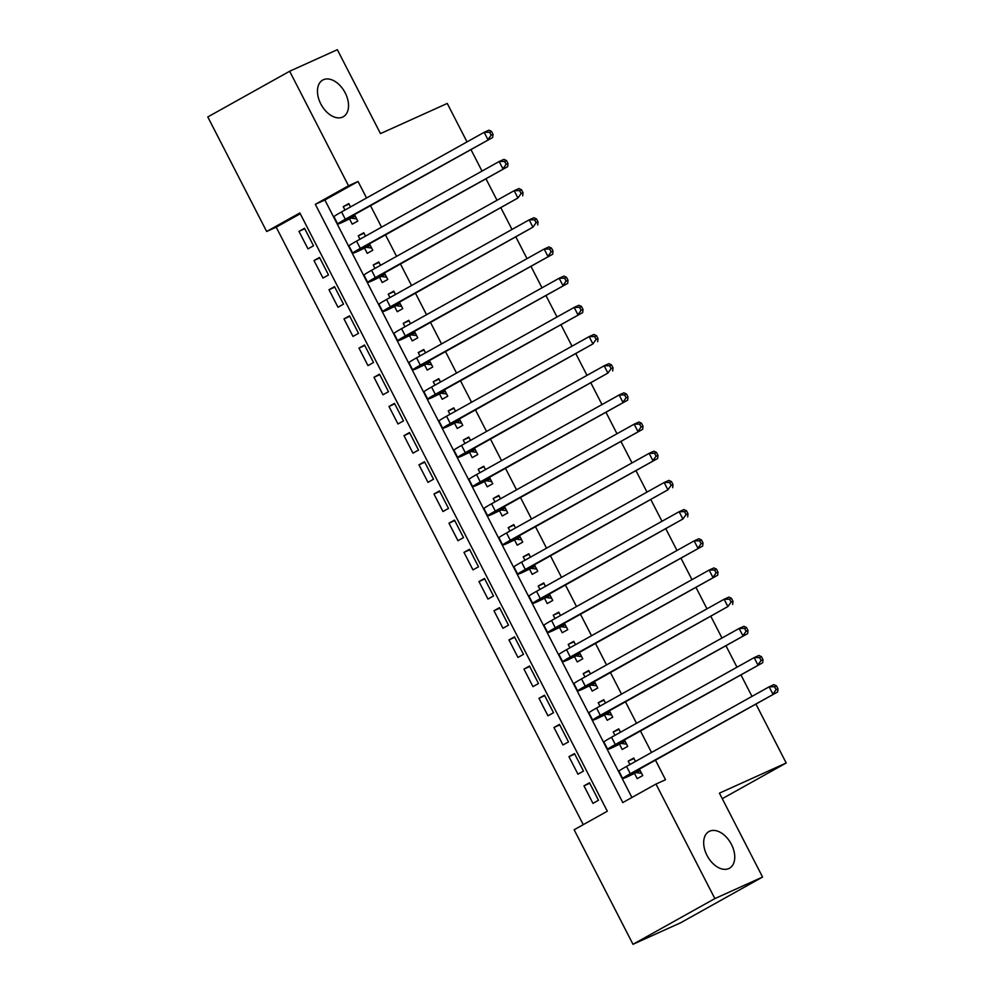 <?xml version="1.0" encoding="UTF-8"?>
<svg xmlns="http://www.w3.org/2000/svg" width="994" height="994" viewBox="0 0 994 994"><rect width="100%" height="100%" fill="white"/><g stroke="black" fill="none" stroke-linecap="round" stroke-linejoin="round"><path stroke-width="1.49" d="M342.607 117.093A21.023 13.369 -119.2 0 1 321.062 104.432A21.023 13.369 -119.2 0 1 322.752 80.054A21.023 13.369 -119.2 0 1 323.398 79.731A21.023 13.369 -119.2 0 1 344.943 92.392A21.023 13.369 -119.2 0 1 343.253 116.758A21.023 13.369 -119.2 0 1 342.607 117.093M728.813 868.57A21.023 13.369 -119.2 0 1 707.268 855.909A21.023 13.369 -119.2 0 1 708.971 831.531A21.023 13.369 -119.2 0 1 709.617 831.208A21.023 13.369 -119.2 0 1 731.162 843.869A21.023 13.369 -119.2 0 1 729.459 868.234A21.023 13.369 -119.2 0 1 728.813 868.57M755.937 704.087L786.204 762.994L719.432 793.15L762.56 877.056L680.691 922.755L632.992 944.3L574.122 829.754L607.309 811.228L299.853 212.964L266.653 231.49L207.796 116.944L289.652 71.245L348.521 185.791L315.334 204.317L622.803 802.58L655.99 784.055L714.86 898.601L632.992 944.3M300.25 213.747L276.195 227.179L583.254 824.66M276.195 227.179L266.653 231.49M349.615 219.053L352.236 224.159L357.765 221.078L354.46 214.629M350.509 206.938L348.77 203.571L343.241 206.653L344.98 210.032M364.612 248.239L367.233 253.346L372.775 250.264L369.457 243.816M365.506 236.125L363.767 232.745L358.238 235.839L359.977 239.219M379.609 277.425L382.23 282.532L387.772 279.451L384.454 273.002M380.503 265.311L378.764 261.931L373.235 265.025L374.974 268.405M394.606 306.612L397.24 311.718L402.769 308.625L399.451 302.188M395.5 294.497L393.773 291.118L388.232 294.212L389.971 297.579M409.603 335.798L412.237 340.905L417.766 337.811L414.448 331.375M410.497 323.684L408.77 320.304L403.229 323.385L404.968 326.765M424.612 364.972L427.234 370.079L432.763 366.997L429.458 360.549M425.494 352.858L423.767 349.49L418.238 352.572L419.965 355.951M439.609 394.158L442.231 399.265L447.76 396.184L444.455 389.735M440.504 382.044L438.764 378.664L433.235 381.758L434.962 385.138M454.606 423.345L457.228 428.451L462.757 425.357L459.452 418.921M455.5 411.23L453.761 407.851L448.232 410.944L449.959 414.312M469.603 452.531L472.225 457.638L477.754 454.544L474.449 448.108M470.497 440.417L468.758 437.037L463.229 440.118L464.968 443.498M484.6 481.705L487.222 486.811L492.751 483.73L489.446 477.282M485.494 469.59L483.755 466.223L478.226 469.305L479.965 472.684M499.597 510.891L502.218 515.998L507.76 512.916L504.443 506.468M500.491 498.777L498.752 495.397L493.223 498.491L494.962 501.871M514.594 540.077L517.215 545.184L522.757 542.103L519.44 535.654M515.488 527.963L513.749 524.583L508.22 527.677L509.959 531.057M529.591 569.264L532.225 574.37L537.754 571.277L534.437 564.841M530.485 557.149L528.758 553.77L523.217 556.864L524.956 560.231M544.588 598.45L547.222 603.557L552.751 600.463L549.433 594.027M545.482 586.336L543.755 582.956L538.214 586.038L539.953 589.417M559.597 627.624L562.219 632.731L567.748 629.649L564.443 623.201M560.479 615.51L558.752 612.142L553.223 615.224L554.95 618.603M574.594 656.81L577.216 661.917L582.745 658.836L579.44 652.387M575.476 644.696L573.749 641.316L568.22 644.41L569.947 647.79M589.591 685.997L592.213 691.103L597.742 688.01L594.437 681.573M590.486 673.882L588.746 670.503L583.217 673.597L584.944 676.964M604.588 715.183L607.21 720.29L612.739 717.196L609.434 710.76M605.483 703.069L603.743 699.689L598.214 702.77L599.954 706.15M619.585 744.357L622.207 749.476L627.736 746.382L624.431 739.934M620.48 732.243L618.74 728.875L613.211 731.957L614.951 735.336M589.728 783.235L583.963 785.844L592.958 803.363L598.487 800.269L589.492 782.763L583.963 785.844M574.731 754.061L568.953 756.67L577.961 774.177L583.49 771.083L574.495 753.576L568.953 756.67M559.734 724.874L553.956 727.484L562.964 744.991L568.493 741.897L559.485 724.39L553.956 727.484M544.737 695.688L538.959 698.297L547.955 715.804L553.496 712.723L544.488 695.204L538.959 698.297M529.74 666.502L523.962 669.111L532.958 686.618L538.499 683.537L529.491 666.03L523.962 669.111M514.743 637.316L508.965 639.925L517.961 657.444L523.49 654.35L514.494 636.843L508.965 639.925M499.746 608.142L493.968 610.751L502.964 628.258L508.493 625.164L499.497 607.657L493.968 610.751M484.749 578.955L478.971 581.565L487.967 599.071L493.496 595.99L484.5 578.471L478.971 581.565M469.752 549.769L463.974 552.378L472.97 569.885L478.499 566.804L469.503 549.297L463.974 552.378M454.755 520.583L448.977 523.192L457.973 540.711L463.502 537.617L454.507 520.111L448.977 523.192M439.746 491.409L433.968 494.018L442.976 511.525L448.505 508.431L439.51 490.924L433.968 494.018M424.749 462.222L418.971 464.832L427.979 482.338L433.508 479.245L424.513 461.738L418.971 464.832M409.752 433.036L403.974 435.645L412.97 453.152L418.511 450.071L409.503 432.552L403.974 435.645M394.755 403.85L388.977 406.459L397.973 423.966L403.514 420.884L394.506 403.378L388.977 406.459M379.758 374.663L373.98 377.273L382.976 394.792L388.505 391.698L379.509 374.191L373.98 377.273M364.761 345.49L358.983 348.099L367.979 365.606L373.508 362.512L364.512 345.005L358.983 348.099M349.764 316.303L343.986 318.912L352.982 336.419L358.511 333.338L349.515 315.819L343.986 318.912M334.767 287.117L328.989 289.726L337.985 307.233L343.514 304.152L334.518 286.645L328.989 289.726M319.77 257.931L313.992 260.54L322.988 278.059L328.517 274.965L319.521 257.458L313.992 260.54M313.52 245.779L304.524 228.272L298.983 231.366L307.991 248.873L313.52 245.779M655.99 784.055L665.533 779.743L655.468 760.161M651.517 752.47L640.471 730.988M636.52 723.297L625.474 701.801M621.523 694.11L610.478 672.615M606.526 664.924L595.481 643.429M591.529 635.738L580.484 614.255M576.52 606.564L565.474 585.068M561.523 577.377L550.477 555.882M546.526 548.191L535.48 526.696M531.529 519.005L520.483 497.509M516.532 489.818L505.486 468.336M501.535 460.644L490.489 439.149M486.538 431.458L475.492 409.963M471.541 402.272L460.495 380.777M456.544 373.085L445.498 351.603M441.535 343.912L430.489 322.416M426.538 314.725L415.492 293.23M411.541 285.539L400.495 264.044M396.544 256.353L385.498 234.857M381.547 227.166L370.501 205.683M366.55 197.992L358.064 181.48L324.876 200.005L631.936 797.486M634.582 773.543L637.204 778.65L642.745 775.568L639.428 769.12M635.477 761.429L633.737 758.049L628.208 761.143L629.947 764.523M289.652 71.245L337.351 49.7L380.478 133.606L447.25 103.438L467.018 141.906M470.97 149.597L482.015 171.092M485.967 178.783L497.012 200.266M500.964 207.957L512.009 229.452M515.961 237.144L527.006 258.639M530.958 266.33L542.003 287.825M545.954 295.516L557 316.999M560.951 324.69L571.997 346.185M575.948 353.876L586.994 375.372M590.958 383.063L602.004 404.558M605.955 412.249L617.001 433.744M620.952 441.435L631.998 462.918M635.949 470.609L646.995 492.105M650.946 499.796L661.992 521.291M665.943 528.982L676.989 550.477M680.94 558.168L691.986 579.651M695.937 587.342L706.982 608.837M710.934 616.529L721.979 638.024M725.943 645.715L736.989 667.21M740.94 674.901L751.986 696.396M722.278 798.679L786.204 762.994M762.56 877.056L714.86 898.601M358.064 181.48L348.521 185.791M324.876 200.005L315.334 204.317M633.986 758.534L628.208 761.143M304.76 228.744L298.983 231.366M618.989 729.347L613.211 731.957M603.992 700.161L598.214 702.77M588.995 670.987L583.217 673.597M573.998 641.801L568.22 644.41M559.001 612.615L553.223 615.224M543.991 583.428L538.214 586.038M528.994 554.254L523.217 556.864M513.997 525.068L508.22 527.677M499 495.882L493.223 498.491M484.003 466.695L478.226 469.305M469.006 437.509L463.229 440.118M454.009 408.335L448.232 410.944M439.013 379.149L433.235 381.758M424.016 349.963L418.238 352.572M409.006 320.776L403.229 323.385M394.009 291.602L388.232 294.212M379.012 262.416L373.235 265.025M364.015 233.23L358.238 235.839M349.018 204.043L343.241 206.653M640.111 770.462L633.538 773.431A16.426 0.683 -27.2 0 1 629.997 774.761A16.426 0.683 -27.2 0 1 635.054 771.568L777.656 691.948L630.283 773.717A24.626 1.031 152.8 0 0 622.691 778.513A24.626 1.031 152.8 0 0 627.997 776.525L640.198 770.623M641.59 773.32L636.508 772.673M776.078 689.662L777.979 688.805L776.476 685.885L774.574 686.742L776.078 689.662L772.885 694.11L769.145 686.817L626.543 766.424A24.626 1.031 152.8 0 0 618.939 771.22L622.691 778.513M774.574 686.742L769.145 686.817L773.916 684.655L776.476 685.885M777.979 688.805L777.656 691.948M625.114 741.275L618.529 744.245A16.426 0.683 -27.2 0 1 614.988 745.575A16.426 0.683 -27.2 0 1 620.057 742.381L762.659 662.774L615.286 744.531A24.626 1.031 152.8 0 0 607.694 749.327A24.626 1.031 152.8 0 0 613 747.339L625.201 741.437M626.593 744.133L621.498 743.5M761.081 660.488L762.982 659.618L761.479 656.699L759.578 657.568L761.081 660.488L757.888 664.924L754.148 657.63L611.534 737.237A24.626 1.031 152.8 0 0 603.942 742.033L607.694 749.327M759.578 657.568L754.148 657.63L758.907 655.468L761.479 656.699M762.982 659.618L762.659 662.774M610.117 712.089L603.532 715.059A16.426 0.683 -27.2 0 1 599.991 716.388A16.426 0.683 -27.2 0 1 605.06 713.195L747.662 633.588L600.289 715.345A24.626 1.031 152.8 0 0 592.697 720.141A24.626 1.031 152.8 0 0 598.003 718.153L610.204 712.251M611.583 714.959L606.502 714.313M746.072 631.302L747.985 630.432L746.482 627.525L744.581 628.382L746.072 631.302L742.891 635.738L739.138 628.444L596.537 708.051A24.626 1.031 152.8 0 0 588.945 712.847L592.697 720.141M744.581 628.382L739.138 628.444L743.91 626.295L746.482 627.525M747.985 630.432L747.662 633.588M595.12 682.903L588.535 685.885A16.426 0.683 -27.2 0 1 584.994 687.214A16.426 0.683 -27.2 0 1 590.063 684.009L727.894 606.551L585.292 686.171A24.626 1.031 152.8 0 0 577.688 690.967A24.626 1.031 152.8 0 0 583.006 688.966L595.207 683.064M596.586 685.773L591.505 685.127M731.075 602.115L732.988 601.258L731.485 598.338L729.584 599.196L731.075 602.115L727.894 606.551L724.141 599.258L581.54 678.877A24.626 1.031 152.8 0 0 573.948 683.661L577.688 690.967M729.584 599.196L724.141 599.258L728.913 597.108L731.485 598.338M732.988 601.258L732.665 604.402M580.123 653.729L573.538 656.699A16.426 0.683 -27.2 0 1 569.997 658.028A16.426 0.683 -27.2 0 1 575.066 654.835L717.668 575.215L570.295 656.984A24.626 1.031 152.8 0 0 562.691 661.78A24.626 1.031 152.8 0 0 568.009 659.78L580.198 653.878M581.589 656.587L576.508 655.941M716.078 572.929L717.991 572.072L716.488 569.152L714.574 570.009L716.078 572.929L712.897 577.377L709.144 570.071L566.543 649.691A24.626 1.031 152.8 0 0 558.951 654.487L562.691 661.78M714.574 570.009L709.144 570.071L713.916 567.922L716.488 569.152M717.991 572.072L717.668 575.215M565.126 624.543L558.541 627.512A16.426 0.683 -27.2 0 1 555 628.842A16.426 0.683 -27.2 0 1 560.069 625.648L702.671 546.029L555.298 627.798A24.626 1.031 152.8 0 0 547.694 632.594A24.626 1.031 152.8 0 0 553.012 630.606L565.201 624.704M566.592 627.4L561.511 626.767M701.081 543.743L702.994 542.886L701.491 539.966L699.577 540.835L701.081 543.743L697.9 548.191L694.147 540.898L551.546 620.504A24.626 1.031 152.8 0 0 543.954 625.301L547.694 632.594M699.577 540.835L694.147 540.898L698.919 538.736L701.491 539.966M702.994 542.886L702.671 546.029M550.129 595.356L543.544 598.326A16.426 0.683 -27.2 0 1 540.003 599.655A16.426 0.683 -27.2 0 1 545.072 596.462L682.903 519.005L540.301 598.612A24.626 1.031 152.8 0 0 532.697 603.408A24.626 1.031 152.8 0 0 538.015 601.42L550.204 595.518M551.595 598.214L546.514 597.58M686.084 514.569L687.997 513.699L686.494 510.779L684.58 511.649L686.084 514.569L682.903 519.005L679.15 511.711L536.549 591.318A24.626 1.031 152.8 0 0 528.945 596.114L532.697 603.408M684.58 511.649L679.15 511.711L683.922 509.562L686.494 510.779M687.997 513.699L687.674 516.855M535.132 566.17L528.547 569.152A16.426 0.683 -27.2 0 1 525.006 570.481A16.426 0.683 -27.2 0 1 530.063 567.276L667.906 489.818L525.304 569.438A24.626 1.031 152.8 0 0 517.7 574.234A24.626 1.031 152.8 0 0 523.018 572.233L535.207 566.332M536.598 569.04L531.517 568.394M671.087 485.383L672.988 484.525L671.497 481.605L669.583 482.463L671.087 485.383L667.906 489.818L664.154 482.525L521.552 562.132A24.626 1.031 152.8 0 0 513.948 566.928L517.7 574.234M669.583 482.463L664.154 482.525L668.925 480.375L671.497 481.605M672.988 484.525L672.677 487.669M520.123 536.984L513.55 539.966A16.426 0.683 -27.2 0 1 510.009 541.295A16.426 0.683 -27.2 0 1 515.066 538.089L657.668 458.482L510.295 540.251A24.626 1.031 152.8 0 0 502.703 545.047A24.626 1.031 152.8 0 0 508.009 543.047L520.21 537.145M521.601 539.854L516.52 539.208M656.09 456.196L657.991 455.339L656.5 452.419L654.586 453.276L656.09 456.196L652.909 460.644L649.157 453.339L506.555 532.958A24.626 1.031 152.8 0 0 498.951 537.754L502.703 545.047M654.586 453.276L649.157 453.339L653.928 451.189L656.5 452.419M657.991 455.339L657.668 458.482M505.126 507.81L498.553 510.779A16.426 0.683 -27.2 0 1 495.012 512.109A16.426 0.683 -27.2 0 1 500.069 508.916L642.671 429.296L495.298 511.065A24.626 1.031 152.8 0 0 487.706 515.861A24.626 1.031 152.8 0 0 493.012 513.861L505.213 507.971M506.605 510.667L501.523 510.021M641.093 427.01L642.994 426.153L641.49 423.233L639.589 424.09L641.093 427.01L637.912 431.458L634.16 424.165L491.558 503.772A24.626 1.031 152.8 0 0 483.954 508.568L487.706 515.861M639.589 424.09L634.16 424.165L638.931 422.003L641.49 423.233M642.994 426.153L642.671 429.296M490.129 478.623L483.544 481.593A16.426 0.683 -27.2 0 1 480.003 482.922A16.426 0.683 -27.2 0 1 485.072 479.729L627.674 400.122L480.301 481.879A24.626 1.031 152.8 0 0 472.709 486.675A24.626 1.031 152.8 0 0 478.015 484.687L490.216 478.785M491.608 481.481L486.526 480.847M626.096 397.836L627.997 396.966L626.493 394.046L624.592 394.916L626.096 397.836L622.903 402.272L619.163 394.978L476.548 474.585A24.626 1.031 152.8 0 0 468.957 479.381L472.709 486.675M624.592 394.916L619.163 394.978L623.921 392.816L626.493 394.046M627.997 396.966L627.674 400.122M475.132 449.437L468.547 452.407A16.426 0.683 -27.2 0 1 465.006 453.736A16.426 0.683 -27.2 0 1 470.075 450.543L607.906 373.085L465.304 452.692A24.626 1.031 152.8 0 0 457.712 457.488A24.626 1.031 152.8 0 0 463.018 455.5L475.219 449.599M476.611 452.307L471.516 451.661M611.086 368.65L613 367.78L611.496 364.873L609.595 365.73L611.086 368.65L607.906 373.085L604.166 365.792L461.551 445.399A24.626 1.031 152.8 0 0 453.96 450.195L457.712 457.488M609.595 365.73L604.166 365.792L608.924 363.642L611.496 364.873M613 367.78L612.677 370.936M460.135 420.251L453.55 423.233A16.426 0.683 -27.2 0 1 450.009 424.562A16.426 0.683 -27.2 0 1 455.078 421.357L592.909 343.899L450.307 423.519A24.626 1.031 152.8 0 0 442.715 428.315A24.626 1.031 152.8 0 0 448.021 426.314L460.222 420.412M461.601 423.121L456.519 422.475M596.089 339.463L598.003 338.606L596.499 335.686L594.598 336.544L596.089 339.463L592.909 343.899L589.156 336.606L446.554 416.213A24.626 1.031 152.8 0 0 438.963 421.009L442.715 428.315M594.598 336.544L589.156 336.606L593.927 334.456L596.499 335.686M598.003 338.606L597.68 341.75M445.138 391.077L438.553 394.046A16.426 0.683 -27.2 0 1 435.012 395.376A16.426 0.683 -27.2 0 1 440.081 392.183L582.683 312.563L435.31 394.332A24.626 1.031 152.8 0 0 427.706 399.128A24.626 1.031 152.8 0 0 433.024 397.128L445.213 391.226M446.604 393.935L441.522 393.289M581.092 310.277L583.006 309.42L581.502 306.5L579.589 307.357L581.092 310.277L577.912 314.725L574.159 307.419L431.558 387.039A24.626 1.031 152.8 0 0 423.966 391.835L427.706 399.128M579.589 307.357L574.159 307.419L578.93 305.27L581.502 306.5M583.006 309.42L582.683 312.563M430.141 361.891L423.556 364.86A16.426 0.683 -27.2 0 1 420.015 366.19A16.426 0.683 -27.2 0 1 425.084 362.996L567.686 283.377L420.313 365.146A24.626 1.031 152.8 0 0 412.709 369.942A24.626 1.031 152.8 0 0 418.027 367.954L430.216 362.052M431.607 364.748L426.525 364.115M566.095 281.091L568.009 280.233L566.505 277.314L564.592 278.183L566.095 281.091L562.915 285.539L559.162 278.245L416.561 357.852A24.626 1.031 152.8 0 0 408.969 362.648L412.709 369.942M564.592 278.183L559.162 278.245L563.933 276.083L566.505 277.314M568.009 280.233L567.686 283.377M415.144 332.704L408.559 335.674A16.426 0.683 -27.2 0 1 405.018 337.003A16.426 0.683 -27.2 0 1 410.087 333.81L552.689 254.203L405.316 335.96A24.626 1.031 152.8 0 0 397.712 340.756A24.626 1.031 152.8 0 0 403.03 338.768L415.219 332.866M416.61 335.562L411.528 334.928M551.098 251.917L553.012 251.047L551.508 248.127L549.595 248.997L551.098 251.917L547.918 256.353L544.165 249.059L401.564 328.666A24.626 1.031 152.8 0 0 393.959 333.462L397.712 340.756M549.595 248.997L544.165 249.059L548.937 246.91L551.508 248.127M553.012 251.047L552.689 254.203M400.147 303.518L393.562 306.5A16.426 0.683 -27.2 0 1 390.021 307.829A16.426 0.683 -27.2 0 1 395.078 304.624L532.921 227.166L390.319 306.786A24.626 1.031 152.8 0 0 382.715 311.582A24.626 1.031 152.8 0 0 388.033 309.581L400.222 303.679M401.613 306.388L396.531 305.742M536.101 222.731L538.002 221.873L536.511 218.953L534.598 219.811L536.101 222.731L532.921 227.166L529.168 219.873L386.567 299.48A24.626 1.031 152.8 0 0 378.962 304.276L382.715 311.582M534.598 219.811L529.168 219.873L533.94 217.723L536.511 218.953M538.002 221.873L537.692 225.017M385.138 274.332L378.565 277.314A16.426 0.683 -27.2 0 1 375.024 278.643A16.426 0.683 -27.2 0 1 380.081 275.437L517.924 197.992L375.31 277.599A24.626 1.031 152.8 0 0 367.718 282.395A24.626 1.031 152.8 0 0 373.036 280.395L385.225 274.493M386.616 277.202L381.534 276.556M521.104 193.544L523.006 192.687L521.515 189.767L519.601 190.624L521.104 193.544L517.924 197.992L514.171 190.686L371.57 270.306A24.626 1.031 152.8 0 0 363.966 275.102L367.718 282.395M519.601 190.624L514.171 190.686L518.943 188.537L521.515 189.767M523.006 192.687L522.695 195.83M370.141 245.158L363.568 248.127A16.426 0.683 -27.2 0 1 360.027 249.457A16.426 0.683 -27.2 0 1 365.084 246.263L507.685 166.644L360.313 248.413A24.626 1.031 152.8 0 0 352.721 253.209A24.626 1.031 152.8 0 0 358.026 251.209L370.228 245.307M371.619 248.015L366.537 247.369M506.108 164.358L508.009 163.501L506.505 160.581L504.604 161.438L506.108 164.358L502.927 168.806L499.174 161.513L356.573 241.12A24.626 1.031 152.8 0 0 348.969 245.916L352.721 253.209M504.604 161.438L499.174 161.513L503.946 159.351L506.505 160.581M508.009 163.501L507.685 166.644M355.144 215.971L348.559 218.941A16.426 0.683 -27.2 0 1 345.017 220.27A16.426 0.683 -27.2 0 1 350.087 217.077L492.689 137.47L345.316 219.227A24.626 1.031 152.8 0 0 337.724 224.023A24.626 1.031 152.8 0 0 343.029 222.035L355.231 216.133M356.622 218.829L351.541 218.195M491.111 135.184L493.012 134.314L491.508 131.394L489.607 132.264L491.111 135.184L487.917 139.62L484.177 132.326L341.563 211.933A24.626 1.031 152.8 0 0 333.972 216.729L337.724 224.023M489.607 132.264L484.177 132.326L488.949 130.164L491.508 131.394M493.012 134.314L492.689 137.47M633.538 773.431L633.128 772.661M630.283 773.717L626.543 766.424M618.529 744.245L618.131 743.475M615.286 744.531L611.534 737.237M603.532 715.059L603.134 714.288M600.289 715.345L596.537 708.051M588.535 685.885L588.137 685.102M585.292 686.171L581.54 678.877M573.538 656.699L573.14 655.916M570.295 656.984L566.543 649.691M558.541 627.512L558.143 626.742M555.298 627.798L551.546 620.504M543.544 598.326L543.146 597.556M540.301 598.612L536.549 591.318M528.547 569.152L528.149 568.369M525.304 569.438L521.552 562.132M513.55 539.966L513.152 539.183M510.295 540.251L506.555 532.958M498.553 510.779L498.143 510.009M495.298 511.065L491.558 503.772M483.544 481.593L483.146 480.823M480.301 481.879L476.548 474.585M468.547 452.407L468.149 451.636M465.304 452.692L461.551 445.399M453.55 423.233L453.152 422.45M450.307 423.519L446.554 416.213M438.553 394.046L438.155 393.264M435.31 394.332L431.558 387.039M423.556 364.86L423.158 364.09M420.313 365.146L416.561 357.852M408.559 335.674L408.161 334.903M405.316 335.96L401.564 328.666M393.562 306.5L393.164 305.717M390.319 306.786L386.567 299.48M378.565 277.314L378.167 276.531M375.31 277.599L371.57 270.306M363.568 248.127L363.158 247.344M360.313 248.413L356.573 241.12M348.559 218.941L348.161 218.171M345.316 219.227L341.563 211.933"/></g></svg>
